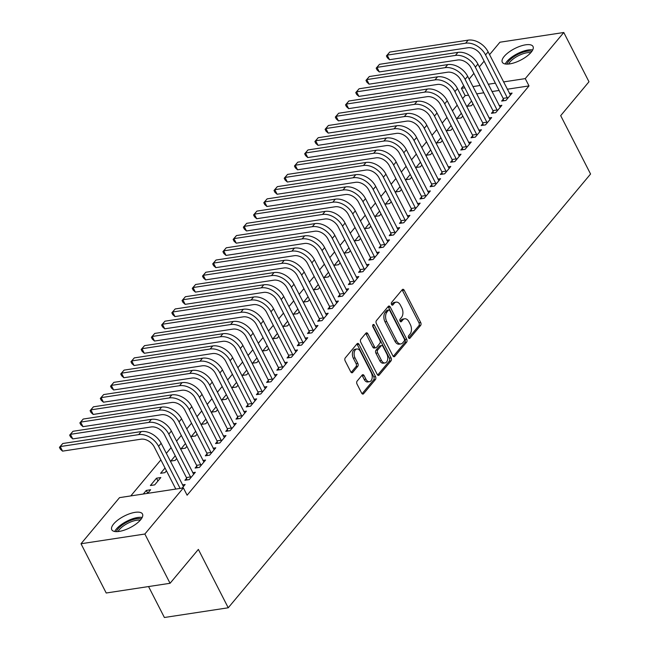 <?xml version="1.0" encoding="UTF-8"?>
<svg xmlns="http://www.w3.org/2000/svg" width="650" height="650" viewBox="0 0 650 650"><rect width="100%" height="100%" fill="white"/><g stroke="black" fill="none" stroke-linecap="round" stroke-linejoin="round"><path stroke-width="0.97" d="M408.598 337.813A1.519 0.934 81.3 0 0 409.533 338.479A1.519 0.934 81.3 0 0 409.939 338.227L420.599 325.471A2.169 1.333 81.3 0 0 420.688 322.481L404.194 290.241A2.169 1.333 81.3 0 0 402.862 289.299A2.169 1.333 81.3 0 0 402.269 289.656L391.617 302.412A1.519 0.934 81.3 0 0 391.552 304.509A1.519 0.934 81.3 0 0 392.486 305.167A1.519 0.934 81.3 0 0 392.901 304.915L394.274 303.266A6.947 4.266 81.3 0 1 396.167 302.128A6.947 4.266 81.3 0 1 400.416 305.159L401.789 307.84A6.947 4.266 81.3 0 1 401.513 317.411L400.14 319.069A1.519 0.934 81.3 0 0 400.075 321.157A1.519 0.934 81.3 0 0 401.009 321.823A1.519 0.934 81.3 0 0 401.424 321.571L402.797 319.922A6.947 4.266 81.3 0 1 404.682 318.784A6.947 4.266 81.3 0 1 408.939 321.807L410.312 324.496A6.947 4.266 81.3 0 1 410.036 334.067L408.663 335.717A1.519 0.934 81.3 0 0 408.598 337.813M113.677 523.933A17.258 6.5 152.9 0 1 129.813 513.687A17.258 6.5 152.9 0 1 142.496 514.02A17.258 6.5 152.9 0 1 140.595 519.837A17.258 6.5 152.9 0 1 124.459 530.075A17.258 6.5 152.9 0 1 111.776 529.742A17.258 6.5 152.9 0 1 113.677 523.933M504.197 56.412A17.258 6.5 152.9 0 1 520.333 46.166A17.258 6.5 152.9 0 1 533.016 46.499A17.258 6.5 152.9 0 1 531.115 52.317A17.258 6.5 152.9 0 1 514.979 62.554A17.258 6.5 152.9 0 1 502.296 62.221A17.258 6.5 152.9 0 1 504.197 56.412M357.118 381.103A2.169 1.333 81.3 0 0 357.037 384.093L361.66 393.136A2.169 1.333 81.3 0 0 362.993 394.087A2.169 1.333 81.3 0 0 363.577 393.729L375.416 379.559A2.169 1.333 81.3 0 0 375.505 376.569L359.011 344.338A2.169 1.333 81.3 0 0 357.679 343.387A2.169 1.333 81.3 0 0 357.086 343.744L345.256 357.914A2.169 1.333 81.3 0 0 345.166 360.904L350.756 371.832A2.169 1.333 81.3 0 0 352.089 372.775A2.169 1.333 81.3 0 0 352.674 372.418L357.744 366.356A2.169 1.333 81.3 0 0 357.825 363.366L355.054 357.947A5.809 3.567 81.3 0 1 356.866 348.993A5.809 3.567 81.3 0 1 360.425 351.52L371.28 372.743A5.809 3.567 81.3 0 1 369.468 381.696A5.809 3.567 81.3 0 1 365.918 379.169L364.106 375.627A2.169 1.333 81.3 0 0 362.773 374.684A2.169 1.333 81.3 0 0 362.188 375.042L357.118 381.103M183.381 487.914L144.861 534.024L81.006 543.749L119.527 497.632L183.381 487.914L187.111 495.211L528.994 85.914L525.265 78.618L503.506 81.924M489.548 54.657L499.931 42.218L563.786 32.5L588.989 81.762L560.69 115.643L590.566 174.021L228.239 607.783L198.364 549.404L170.064 583.286L144.861 534.024M563.786 32.5L525.265 78.618M392.852 355.794A2.169 1.333 81.3 0 0 394.184 356.744A2.169 1.333 81.3 0 0 394.769 356.387L406.608 342.217A2.169 1.333 81.3 0 0 406.697 339.227L390.203 306.995A2.169 1.333 81.3 0 0 388.871 306.044A2.169 1.333 81.3 0 0 388.277 306.402L376.447 320.572A2.169 1.333 81.3 0 0 376.358 323.562L392.852 355.794M391.016 360.888L379.178 375.058A2.169 1.333 81.3 0 1 378.584 375.416A2.169 1.333 81.3 0 1 377.26 374.465L360.766 342.233A2.169 1.333 81.3 0 1 360.848 339.243L365.918 333.182A2.169 1.333 81.3 0 1 366.502 332.824A2.169 1.333 81.3 0 1 367.835 333.767L374.522 346.84A2.169 1.333 81.3 0 0 375.854 347.791A2.169 1.333 81.3 0 0 376.439 347.433L379.803 343.411A2.169 1.333 81.3 0 0 379.892 340.421L372.921 326.812A1.519 0.934 81.3 0 1 373.401 324.464A1.519 0.934 81.3 0 1 374.327 325.13L391.097 357.898A2.169 1.333 81.3 0 1 391.016 360.888L389.285 361.156L377.674 375.05M148.558 586.56L164.393 617.5L228.239 607.783M186.558 478.294L184.901 480.277L189.215 479.619L195.341 472.282L192.668 472.688M156.512 478.189L150.386 485.534L154.7 484.876L160.826 477.539L156.512 478.189L157.942 480.984M206.993 453.83L205.335 455.812L209.649 455.154L215.776 447.817L213.102 448.224M175.24 455.772L170.82 461.069L175.134 460.411L176.67 458.567M227.427 429.366L225.769 431.348L230.084 430.69L236.21 423.353L233.537 423.759M195.674 431.308L191.254 436.605L195.569 435.947L197.104 434.102M247.861 404.901L246.204 406.884L250.518 406.226L256.652 398.889L253.971 399.295M216.109 406.843L211.689 412.141L216.003 411.483L217.547 409.638M268.296 380.437L266.638 382.419L270.952 381.761L277.087 374.424L274.414 374.831M236.551 382.379L232.123 387.668L236.438 387.018L237.981 385.174M288.738 355.964L287.072 357.955L291.387 357.297L297.521 349.96L294.848 350.366M256.986 357.914L252.566 363.204L256.88 362.554L258.416 360.709M309.173 331.5L307.515 333.491L311.829 332.832L317.956 325.496L315.283 325.902M277.42 333.45L273 338.739L277.314 338.089L278.85 336.245M329.607 307.036L327.949 309.026L332.264 308.368L338.39 301.031L335.717 301.438M297.854 308.986L293.434 314.275L297.749 313.625L299.284 311.781M350.041 282.571L348.384 284.562L352.698 283.904L358.824 276.567L356.151 276.973M318.289 284.521L313.869 289.811L318.183 289.152L319.719 287.316M370.476 258.107L368.818 260.098L373.132 259.439L379.259 252.102L376.586 252.509M338.723 260.057L334.303 265.346L338.618 264.688L340.153 262.852M390.91 233.643L389.252 235.633L393.567 234.975L399.701 227.63L397.02 228.044M359.158 235.592L354.738 240.882L359.052 240.224L360.596 238.387M411.344 209.178L409.687 211.169L414.001 210.511L420.136 203.166L417.462 203.58M379.6 211.128L375.172 216.418L379.486 215.759L381.03 213.923M431.779 184.714L430.121 186.704L434.436 186.046L440.57 178.701L437.897 179.116M400.034 186.664L395.614 191.953L399.921 191.295L401.464 189.459M452.221 160.249L450.564 162.232L454.87 161.582L461.004 154.237L458.331 154.643M420.469 162.199L416.049 167.489L420.363 166.831L421.899 164.994M472.656 135.785L470.998 137.768L475.312 137.118L481.439 129.773L478.766 130.179M440.903 137.727L436.483 143.024L440.798 142.366L442.333 140.53M493.09 111.321L491.433 113.303L495.747 112.653L501.873 105.308L499.2 105.714M461.337 113.263L456.918 118.56L461.232 117.902L462.767 116.058M528.994 85.914L507.236 89.229M499.102 90.464L491.952 91.553M483.819 92.788L476.669 93.876M468.528 95.119L465.148 95.631L462.629 98.646M457.194 105.162L452.408 110.882M446.973 117.39L442.195 123.11M436.751 129.626L431.974 135.346M426.538 141.854L421.761 147.574M416.317 154.091L411.539 159.811M406.104 166.319L401.318 172.039M395.882 178.555L391.105 184.275M385.669 190.783L380.884 196.511M375.448 203.019L370.671 208.739M365.227 215.248L360.449 220.976M355.014 227.484L350.236 233.204M344.793 239.712L340.015 245.44M334.579 251.948L329.794 257.668M324.358 264.176L319.581 269.904M314.145 276.412L309.359 282.132M303.924 288.641L299.146 294.369M293.702 300.877L288.925 306.597M283.489 313.113L278.712 318.833M273.268 325.341L268.491 331.061M263.055 337.577L258.269 343.298M252.834 349.806L248.056 355.526M242.621 362.042L237.835 367.762M232.399 374.27L227.622 379.99M222.178 386.506L217.401 392.226M211.965 398.734L207.188 404.454M201.744 410.971L196.966 416.691M191.531 423.199L186.745 428.919M181.309 435.435L176.532 441.155M171.096 447.663L166.311 453.383M160.875 459.899L130.788 495.918M471.559 101.034L467.131 106.324L471.445 105.674L472.989 103.829M503.303 99.084L501.646 101.075L505.96 100.417L512.094 93.08L509.421 93.486M451.124 125.499L446.696 130.796L451.011 130.138L452.554 128.294M482.869 123.557L481.211 125.539L485.526 124.881L491.66 117.544L488.979 117.951M430.682 149.963L426.262 155.261L430.576 154.602L432.12 152.758M462.434 148.021L460.777 150.004L465.091 149.346L471.226 142.009L468.544 142.415M410.248 174.428L405.827 179.725L410.142 179.067L411.678 177.222M442 172.486L440.343 174.468L444.657 173.81L450.783 166.473L448.11 166.879M389.813 198.892L385.393 204.189L389.707 203.531L391.243 201.687M421.566 196.95L419.908 198.933L424.223 198.274L430.349 190.938L427.676 191.344M369.379 223.356L364.959 228.654L369.273 227.996L370.809 226.151M401.131 221.414L399.474 223.397L403.788 222.739L409.914 215.402L407.241 215.808M348.944 247.821L344.524 253.118L348.839 252.46L350.374 250.616M380.697 245.879L379.039 247.861L383.354 247.203L389.48 239.866L386.807 240.273M328.51 272.285L324.09 277.582L328.396 276.924L329.94 275.08M360.262 270.343L358.597 272.326L362.911 271.668L369.046 264.331L366.373 264.737M308.076 296.749L303.648 302.047L307.962 301.389L309.506 299.544M339.82 294.808L338.162 296.79L342.477 296.132L348.611 288.795L345.938 289.201M287.633 321.214L283.213 326.511L287.527 325.853L289.071 324.009M319.386 319.272L317.728 321.254L322.043 320.596L328.177 313.259L325.496 313.666M267.199 345.678L262.779 350.976L267.093 350.317L268.629 348.473M298.951 343.736L297.294 345.719L301.608 345.061L307.734 337.724L305.061 338.13M246.764 370.142L242.344 375.44L246.659 374.782L248.194 372.938M278.517 368.201L276.859 370.183L281.174 369.533L287.3 362.188L284.627 362.594M226.33 394.607L221.91 399.904L226.224 399.246L227.76 397.41M258.082 392.665L256.425 394.648L260.739 393.998L266.866 386.652L264.192 387.059M205.896 419.071L201.476 424.369L205.79 423.711L207.326 421.874M237.648 417.129L235.991 419.112L240.305 418.462L246.431 411.117L243.758 411.523M185.461 443.544L181.041 448.833L185.356 448.175L186.891 446.339M217.214 441.594L215.548 443.576L219.863 442.926L225.997 435.581L223.324 435.988M165.027 468.008L160.599 473.298L164.913 472.639L166.457 470.803M196.771 466.058L195.114 468.049L199.428 467.391L205.562 460.046L202.889 460.46M147.615 493.358L150.613 489.767L146.299 490.425L143.301 494.008M182.13 488.101L185.128 484.51L182.447 484.924M170.064 583.286L106.21 593.003L81.006 543.749M465.148 95.631L461.411 88.335L463.677 85.629M469.113 79.121L473.891 73.393M479.326 66.885L484.112 61.165M495.365 83.168L488.215 84.256M480.082 85.491L472.932 86.58M464.799 87.823L461.411 88.335M146.299 490.425L147.729 493.22M404.682 318.784L402.959 319.044A6.947 4.266 81.3 0 0 401.074 320.182L402.797 319.922M400.148 321.287L401.074 320.182M396.167 302.128L394.436 302.388A6.947 4.266 81.3 0 0 392.551 303.534L394.274 303.266M391.625 304.639L392.551 303.534M408.671 337.943L418.876 325.731A2.169 1.333 81.3 0 0 418.957 322.741L402.464 290.509A2.169 1.333 81.3 0 0 402.049 289.924M393.274 356.379L404.885 342.485A2.169 1.333 81.3 0 0 404.966 339.487L388.473 307.255A2.169 1.333 81.3 0 0 388.058 306.67M404.219 341.031A1.519 0.934 81.3 0 0 404.284 338.942L389.805 310.643A1.519 0.934 81.3 0 0 388.871 309.985A1.519 0.934 81.3 0 0 388.456 310.229L387.002 311.976A6.947 4.266 81.3 0 0 386.726 321.547L396.622 340.884A6.947 4.266 81.3 0 0 400.879 343.915A6.947 4.266 81.3 0 0 402.764 342.777L404.219 341.031M388.871 309.985L387.148 310.245A1.519 0.934 81.3 0 0 386.734 310.497L388.456 310.229M400.879 343.915L399.157 344.175A6.947 4.266 81.3 0 1 394.899 341.144L385.003 321.807A6.947 4.266 81.3 0 1 385.279 312.236L386.734 310.497M375.854 347.791L374.124 348.051A2.169 1.333 81.3 0 1 372.799 347.108L366.104 334.035A2.169 1.333 81.3 0 0 365.69 333.45M372.686 325.553L389.374 358.158L391.097 357.898M381.469 360.409A5.809 3.567 81.3 0 0 385.019 362.936A5.809 3.567 81.3 0 0 386.831 353.982L383.004 346.507A2.169 1.333 81.3 0 0 381.672 345.564A2.169 1.333 81.3 0 0 381.087 345.914L377.723 349.936A2.169 1.333 81.3 0 0 377.642 352.934L381.469 360.409L379.738 360.669A5.809 3.567 81.3 0 0 383.297 363.204L385.019 362.936M381.672 345.564L379.949 345.824A2.169 1.333 81.3 0 0 379.356 346.182L381.087 345.914M379.738 360.669L375.911 353.194A2.169 1.333 81.3 0 1 376.001 350.204L379.356 346.182M389.285 361.156A2.169 1.333 81.3 0 0 389.374 358.158M369.468 381.696L367.746 381.956A5.809 3.567 81.3 0 1 364.187 379.429L362.383 375.895A2.169 1.333 81.3 0 0 361.961 375.31M356.866 348.993L355.136 349.253A5.809 3.567 81.3 0 0 353.332 358.207L355.054 357.947M351.179 372.409L356.013 366.616A2.169 1.333 81.3 0 0 356.102 363.626L353.332 358.207M362.082 393.721L373.693 379.819A2.169 1.333 81.3 0 0 373.774 376.829L357.281 344.598A2.169 1.333 81.3 0 0 356.866 344.012M510.437 95.062L488.118 51.854L485.558 54.909L507.618 98.434M503.685 100.766L503.141 98.361L481.244 55.567A11.058 7.67 -140.1 0 0 467.951 47.759L389.512 59.703L387.343 57.752L386.409 55.933L389.74 52.081L468.171 40.137A16.591 11.505 39.9 0 1 488.118 51.854M389.74 52.081L387.181 55.136L465.619 43.201A16.591 11.505 39.9 0 1 485.558 54.909M386.409 55.933L387.181 55.136L389.512 59.703M503.141 98.361L507.455 97.703M500.216 107.299L477.896 64.082L475.345 67.145L497.404 110.662M493.464 112.994L492.927 110.589L471.031 67.803A11.058 7.67 -140.1 0 0 457.73 59.995L379.299 71.931L377.122 69.989L376.188 68.161L379.519 64.309L457.949 52.374A16.591 11.505 39.9 0 1 477.896 64.082M379.519 64.309L376.967 67.373L455.398 55.429A16.591 11.505 39.9 0 1 475.345 67.145M376.188 68.161L376.967 67.373L379.299 71.931M492.927 110.589L497.242 109.939M490.003 119.527L467.675 76.318L465.124 79.373L487.183 122.899M483.251 125.231L482.706 122.826L460.809 80.031A11.058 7.67 -140.1 0 0 447.517 72.223L369.078 84.167L366.901 82.217L365.966 80.397L369.298 76.546L447.736 64.602A16.591 11.505 39.9 0 1 467.675 76.318M369.298 76.546L366.746 79.601L445.177 67.665A16.591 11.505 39.9 0 1 465.124 79.373M365.966 80.397L366.746 79.601L369.078 84.167M482.706 122.826L487.021 122.168M506.911 64.123A14.934 5.622 152.9 0 1 517.709 54.462A14.934 5.622 152.9 0 1 531.854 51.358M530.79 52.699A13.829 5.208 -27.1 0 0 518.367 55.746A13.829 5.208 -27.1 0 0 508.625 64.041M532.707 49.936A17.144 6.451 -27.1 0 0 517.327 53.723A17.144 6.451 -27.1 0 0 505.261 63.984M116.391 531.643A14.934 5.622 152.9 0 1 127.189 521.991A14.934 5.622 152.9 0 1 141.334 518.879M140.27 520.219A13.829 5.208 -27.1 0 0 127.847 523.266A13.829 5.208 -27.1 0 0 118.097 531.562M142.188 517.457A17.144 6.451 -27.1 0 0 126.807 521.243A17.144 6.451 -27.1 0 0 114.733 531.505M479.781 131.763L457.462 88.554L454.911 91.609L476.97 135.127M473.029 137.459L472.493 135.054L450.596 92.267A11.058 7.67 -140.1 0 0 437.296 84.459L358.865 96.395L356.688 94.453L355.753 92.625L359.084 88.774L437.515 76.838A16.591 11.505 39.9 0 1 457.462 88.554M359.084 88.774L356.533 91.837L434.964 79.893A16.591 11.505 39.9 0 1 454.911 91.609M355.753 92.625L356.533 91.837L358.865 96.395M472.493 135.054L476.808 134.404M469.56 143.991L447.241 100.782L444.689 103.837L466.749 147.363M462.816 149.695L462.272 147.29L440.375 104.496A11.058 7.67 -140.1 0 0 427.074 96.688L348.644 108.631L346.466 106.681L345.532 104.861L348.863 101.01L427.302 89.066A16.591 11.505 39.9 0 1 447.241 100.782M348.863 101.01L346.312 104.065L424.743 92.129A16.591 11.505 39.9 0 1 444.689 103.837M345.532 104.861L346.312 104.065L348.644 108.631M462.272 147.29L466.586 146.632M459.347 156.227L437.027 113.019L434.468 116.074L456.536 159.591M452.595 161.923L452.059 159.526L430.154 116.732A11.058 7.67 -140.1 0 0 416.861 108.924L338.431 120.859L336.253 118.918L335.319 117.089L338.65 113.238L417.081 101.303A16.591 11.505 39.9 0 1 437.027 113.019M338.65 113.238L336.091 116.301L414.529 104.358A16.591 11.505 39.9 0 1 434.468 116.074M335.319 117.089L336.091 116.301L338.431 120.859M452.059 159.526L456.373 158.868M449.126 168.456L426.806 125.247L424.255 128.302L446.314 171.827M442.374 174.159L441.837 171.754L419.941 128.96A11.058 7.67 -140.1 0 0 406.64 121.152L328.209 133.096L326.032 131.146L325.098 129.326L328.429 125.474L406.859 113.539A16.591 11.505 39.9 0 1 426.806 125.247M328.429 125.474L325.877 128.529L404.308 116.594A16.591 11.505 39.9 0 1 424.255 128.302M325.098 129.326L325.877 128.529L328.209 133.096M441.837 171.754L446.152 171.096M438.913 180.692L416.593 137.483L414.034 140.538L436.093 184.056M432.161 186.388L431.616 183.991L409.719 141.196A11.058 7.67 -140.1 0 0 396.427 133.388L317.988 145.324L315.819 143.382L314.884 141.554L318.216 137.702L396.646 125.767A16.591 11.505 39.9 0 1 416.593 137.483M318.216 137.702L315.656 140.766L394.095 128.822A16.591 11.505 39.9 0 1 414.034 140.538M314.884 141.554L315.656 140.766L317.988 145.324M431.616 183.991L435.931 183.332M428.691 192.92L406.372 149.711L403.821 152.774L425.88 196.292M421.939 198.624L421.403 196.219L399.506 153.424A11.058 7.67 -140.1 0 0 386.206 145.616L307.775 157.56L305.598 155.61L304.663 153.79L307.994 149.939L386.425 138.003A16.591 11.505 39.9 0 1 406.372 149.711M307.994 149.939L305.443 152.994L383.874 141.058A16.591 11.505 39.9 0 1 403.821 152.774M304.663 153.79L305.443 152.994L307.775 157.56M421.403 196.219L425.718 195.561M418.478 205.156L396.151 161.947L393.599 165.002L415.659 208.52M411.726 210.852L411.182 208.455L389.285 165.661A11.058 7.67 -140.1 0 0 375.993 157.852L297.554 169.788L295.376 167.846L294.442 166.018L297.773 162.167L376.212 150.231A16.591 11.505 39.9 0 1 396.151 161.947M297.773 162.167L295.222 165.23L373.652 153.286A16.591 11.505 39.9 0 1 393.599 165.002M294.442 166.018L295.222 165.23L297.554 169.788M411.182 208.455L415.496 207.797M408.257 217.384L385.938 174.176L383.386 177.239L405.446 220.756M401.505 223.088L400.969 220.683L379.072 177.889A11.058 7.67 -140.1 0 0 365.771 170.081L287.341 182.024L285.163 180.074L284.229 178.254L287.56 174.403L365.991 162.468A16.591 11.505 39.9 0 1 385.938 174.176M287.56 174.403L285.009 177.458L363.439 165.523A16.591 11.505 39.9 0 1 383.386 177.239M284.229 178.254L285.009 177.458L287.341 182.024M400.969 220.683L405.283 220.025M398.036 229.621L375.716 186.412L373.165 189.467L395.224 232.984M391.292 235.316L390.748 232.919L368.851 190.125A11.058 7.67 -140.1 0 0 355.55 182.317L277.119 194.252L274.942 192.311L274.007 190.482L277.339 186.639L355.777 174.696A16.591 11.505 39.9 0 1 375.716 186.412M277.339 186.639L274.787 189.694L353.218 177.759A16.591 11.505 39.9 0 1 373.165 189.467M274.007 190.482L274.787 189.694L277.119 194.252M390.748 232.919L395.062 232.261M387.822 241.849L365.503 198.64L362.944 201.703L385.011 245.221M381.071 247.553L380.534 245.148L358.629 202.353A11.058 7.67 -140.1 0 0 345.337 194.545L266.906 206.489L264.729 204.539L263.794 202.719L267.126 198.868L345.556 186.932A16.591 11.505 39.9 0 1 365.503 198.64M267.126 198.868L264.566 201.923L343.005 189.987A16.591 11.505 39.9 0 1 362.944 201.703M263.794 202.719L264.566 201.923L266.906 206.489M380.534 245.148L384.849 244.489M377.601 254.085L355.282 210.876L352.731 213.931L374.79 257.449M370.849 259.789L370.313 257.384L348.416 214.589A11.058 7.67 -140.1 0 0 335.116 206.781L256.685 218.717L254.507 216.775L253.573 214.947L256.904 211.104L335.335 199.16A16.591 11.505 39.9 0 1 355.282 210.876M256.904 211.104L254.353 214.159L332.784 202.223A16.591 11.505 39.9 0 1 352.731 213.931M253.573 214.947L254.353 214.159L256.685 218.717M370.313 257.384L374.627 256.726M367.388 266.313L345.069 223.104L342.509 226.168L364.569 269.685M360.636 272.017L360.092 269.612L338.195 226.818A11.058 7.67 -140.1 0 0 324.902 219.009L246.464 230.953L244.294 229.011L243.36 227.183L246.691 223.332L325.122 211.396A16.591 11.505 39.9 0 1 345.069 223.104M246.691 223.332L244.132 226.387L322.571 214.451A16.591 11.505 39.9 0 1 342.509 226.168M243.36 227.183L244.132 226.387L246.464 230.953M360.092 269.612L364.406 268.954M357.167 278.549L334.848 235.341L332.296 238.396L354.356 281.921M350.415 284.253L349.879 281.848L327.982 239.054A11.058 7.67 -140.1 0 0 314.681 231.246L236.251 243.181L234.073 241.239L233.139 239.419L236.47 235.568L314.901 223.624A16.591 11.505 39.9 0 1 334.848 235.341M236.47 235.568L233.919 238.623L312.349 226.688A16.591 11.505 39.9 0 1 332.296 238.396M233.139 239.419L233.919 238.623L236.251 243.181M349.879 281.848L354.193 281.19M346.954 290.777L324.626 247.569L322.075 250.632L344.134 294.149M340.202 296.481L339.658 294.076L317.761 251.29A11.058 7.67 -140.1 0 0 304.468 243.474L226.029 255.418L223.852 253.476L222.918 251.648L226.249 247.796L304.688 235.861A16.591 11.505 39.9 0 1 324.626 247.569M226.249 247.796L223.697 250.859L302.128 238.916A16.591 11.505 39.9 0 1 322.075 250.632M222.918 251.648L223.697 250.859L226.029 255.418M339.658 294.076L343.972 293.418M336.733 303.014L314.413 259.805L311.862 262.86L333.921 306.386M329.981 308.717L329.444 306.312L307.548 263.518A11.058 7.67 -140.1 0 0 294.247 255.71L215.816 267.646L213.639 265.704L212.704 263.884L216.036 260.033L294.466 248.089A16.591 11.505 39.9 0 1 314.413 259.805M216.036 260.033L213.484 263.088L291.915 251.152A16.591 11.505 39.9 0 1 311.862 262.86M212.704 263.884L213.484 263.088L215.816 267.646M329.444 306.312L333.759 305.654M326.511 315.25L304.192 272.033L301.641 275.096L323.7 318.614M319.767 320.946L319.223 318.541L297.326 275.754A11.058 7.67 -140.1 0 0 284.026 267.946L205.595 279.882L203.418 277.94L202.483 276.112L205.814 272.261L284.253 260.325A16.591 11.505 39.9 0 1 304.192 272.033M205.814 272.261L203.263 275.324L281.694 263.38A16.591 11.505 39.9 0 1 301.641 275.096M202.483 276.112L203.263 275.324L205.595 279.882M319.223 318.541L323.537 317.891M316.298 327.478L293.979 284.269L291.419 287.324L313.487 330.85M309.546 333.182L309.01 330.777L287.105 287.983A11.058 7.67 -140.1 0 0 273.812 280.174L195.382 292.11L193.204 290.168L192.27 288.348L195.601 284.497L274.032 272.553A16.591 11.505 39.9 0 1 293.979 284.269M195.601 284.497L193.042 287.552L271.481 275.616A16.591 11.505 39.9 0 1 291.419 287.324M192.27 288.348L193.042 287.552L195.382 292.11M309.01 330.777L313.324 330.119M306.077 339.714L283.757 296.498L281.206 299.561L303.266 343.078M299.325 345.41L298.789 343.005L276.892 300.219A11.058 7.67 -140.1 0 0 263.591 292.411L185.161 304.346L182.983 302.404L182.049 300.576L185.38 296.725L263.811 284.789A16.591 11.505 39.9 0 1 283.757 296.498M185.38 296.725L182.829 299.788L261.259 287.844A16.591 11.505 39.9 0 1 281.206 299.561M182.049 300.576L182.829 299.788L185.161 304.346M298.789 343.005L303.103 342.355M295.864 351.942L273.544 308.734L270.985 311.789L293.044 355.314M289.112 357.646L288.567 355.241L266.671 312.447A11.058 7.67 -140.1 0 0 253.378 304.639L174.947 316.574L172.77 314.632L171.836 312.812L175.167 308.961L253.597 297.017A16.591 11.505 39.9 0 1 273.544 308.734M175.167 308.961L172.607 312.016L251.046 300.081A16.591 11.505 39.9 0 1 270.985 311.789M171.836 312.812L172.607 312.016L174.947 316.574M288.567 355.241L292.882 354.583M285.642 364.179L263.323 320.962L260.772 324.025L282.831 367.543M278.891 369.874L278.354 367.469L256.457 324.683A11.058 7.67 -140.1 0 0 243.157 316.875L164.726 328.811L162.549 326.869L161.614 325.041L164.946 321.189L243.376 309.254A16.591 11.505 39.9 0 1 263.323 320.962M164.946 321.189L162.394 324.252L240.825 312.309A16.591 11.505 39.9 0 1 260.772 324.025M161.614 325.041L162.394 324.252L164.726 328.811M278.354 367.469L282.669 366.819M275.429 376.407L253.102 333.198L250.551 336.253L272.61 379.779M268.678 382.111L268.133 379.706L246.236 336.911A11.058 7.67 -140.1 0 0 232.944 329.103L154.505 341.047L152.327 339.097L151.393 337.277L154.732 333.426L233.163 321.482A16.591 11.505 39.9 0 1 253.102 333.198M154.732 333.426L152.173 336.481L230.604 324.545A16.591 11.505 39.9 0 1 250.551 336.253M151.393 337.277L152.173 336.481L154.505 341.047M268.133 379.706L272.447 379.048M265.208 388.643L242.889 345.426L240.338 348.489L262.397 392.007M258.456 394.339L257.92 391.934L236.023 349.148A11.058 7.67 -140.1 0 0 222.722 341.339L144.292 353.275L142.114 351.333L141.18 349.505L144.511 345.654L222.942 333.718A16.591 11.505 39.9 0 1 242.889 345.426M144.511 345.654L141.96 348.717L220.391 336.773A16.591 11.505 39.9 0 1 240.338 348.489M141.18 349.505L141.96 348.717L144.292 353.275M257.92 391.934L262.234 391.284M254.987 400.871L232.668 357.662L230.116 360.717L252.176 404.243M248.243 406.575L247.699 404.17L225.802 361.376A11.058 7.67 -140.1 0 0 212.501 353.567L134.071 365.511L131.893 363.561L130.959 361.741L134.29 357.89L212.729 345.946A16.591 11.505 39.9 0 1 232.668 357.662M134.29 357.89L131.739 360.945L210.169 349.009A16.591 11.505 39.9 0 1 230.116 360.717M130.959 361.741L131.739 360.945L134.071 365.511M247.699 404.17L252.013 403.512M244.774 413.108L222.454 369.899L219.895 372.954L241.963 416.471M238.022 418.803L237.486 416.406L215.581 373.612A11.058 7.67 -140.1 0 0 202.288 365.804L123.858 377.739L121.68 375.798L120.746 373.969L124.077 370.118L202.507 358.183A16.591 11.505 39.9 0 1 222.454 369.899M124.077 370.118L121.517 373.181L199.956 361.238A16.591 11.505 39.9 0 1 219.895 372.954M120.746 373.969L121.517 373.181L123.858 377.739M237.486 416.406L241.8 415.748M234.553 425.336L212.233 382.127L209.682 385.182L231.741 428.707M227.801 431.039L227.264 428.634L205.368 385.84A11.058 7.67 -140.1 0 0 192.067 378.032L113.636 389.976L111.459 388.026L110.524 386.206L113.856 382.354L192.286 370.411A16.591 11.505 39.9 0 1 212.233 382.127M113.856 382.354L111.304 385.409L189.735 373.474A16.591 11.505 39.9 0 1 209.682 385.182M110.524 386.206L111.304 385.409L113.636 389.976M227.264 428.634L231.579 427.976M224.339 437.572L202.02 394.363L199.461 397.418L221.528 440.936M217.588 443.267L217.043 440.871L195.146 398.076A11.058 7.67 -140.1 0 0 181.854 390.268L103.423 402.204L101.246 400.262L100.311 398.434L103.642 394.582L182.073 382.647A16.591 11.505 39.9 0 1 202.02 394.363M103.642 394.582L101.083 397.646L179.522 385.702A16.591 11.505 39.9 0 1 199.461 397.418M100.311 398.434L101.083 397.646L103.423 402.204M217.043 440.871L221.357 440.212M214.118 449.8L191.799 406.591L189.248 409.646L211.307 453.172M207.366 455.504L206.83 453.099L184.933 410.304A11.058 7.67 -140.1 0 0 171.632 402.496L93.202 414.44L91.024 412.49L90.09 410.67L93.421 406.819L171.852 394.883A16.591 11.505 39.9 0 1 191.799 406.591M93.421 406.819L90.87 409.874L169.301 397.938A16.591 11.505 39.9 0 1 189.248 409.646M90.09 410.67L90.87 409.874L93.202 414.44M206.83 453.099L211.144 452.441M203.905 462.036L181.577 418.827L179.026 421.882L201.086 465.4M197.153 467.732L196.609 465.335L174.712 422.541A11.058 7.67 -140.1 0 0 161.419 414.733L82.981 426.668L80.803 424.726L79.869 422.898L83.208 419.047L161.639 407.111A16.591 11.505 39.9 0 1 181.577 418.827M83.208 419.047L80.649 422.11L159.079 410.166A16.591 11.505 39.9 0 1 179.026 421.882M79.869 422.898L80.649 422.11L82.981 426.668M196.609 465.335L200.923 464.677M193.684 474.264L171.364 431.056L168.813 434.119L190.873 477.636M186.932 479.968L186.396 477.563L164.499 434.769A11.058 7.67 -140.1 0 0 151.198 426.961L72.767 438.904L70.59 436.954L69.656 435.134L72.987 431.283L151.418 419.348A16.591 11.505 39.9 0 1 171.364 431.056M72.987 431.283L70.436 434.338L148.866 422.402A16.591 11.505 39.9 0 1 168.813 434.119M69.656 435.134L70.436 434.338L72.767 438.904M186.396 477.563L190.71 476.905M183.471 486.501L161.143 443.292L158.592 446.347L180.115 488.41M175.801 489.068L154.278 447.005A11.058 7.67 -140.1 0 0 140.985 439.197L62.546 451.132L60.369 449.191L59.434 447.363L62.766 443.511L141.204 431.576A16.591 11.505 39.9 0 1 161.143 443.292M62.766 443.511L60.214 446.574L138.645 434.631A16.591 11.505 39.9 0 1 158.592 446.347M59.434 447.363L60.214 446.574L62.546 451.132M409.061 338.358L409.939 338.227M392.015 305.053L392.901 304.915M400.538 321.709L401.424 321.571M402.464 290.509L404.194 290.241M418.957 322.741L420.688 322.481M418.876 325.731L420.599 325.471M388.473 307.255L390.203 306.995M404.966 339.487L406.697 339.227M404.885 342.485L406.608 342.217M393.518 356.582L394.769 356.387M385.279 312.236L387.002 311.976M385.003 321.807L386.726 321.547M394.899 341.144L396.622 340.884M377.918 375.253L379.178 375.058M366.104 334.035L367.835 333.767M372.799 347.108L374.522 346.84M372.71 325.374L374.327 325.13M376.001 350.204L377.723 349.936M375.911 353.194L377.642 352.934M362.383 375.895L364.106 375.627M364.187 379.429L365.918 379.169M356.102 363.626L357.825 363.366M356.013 366.616L357.744 366.356M351.414 372.613L352.674 372.418M357.281 344.598L359.011 344.338M373.774 376.829L375.505 376.569M373.693 379.819L375.416 379.559M362.326 393.916L363.577 393.729M468.171 40.137L465.619 43.201M457.949 52.374L455.398 55.429M447.736 64.602L445.177 67.665M437.515 76.838L434.964 79.893M427.302 89.066L424.743 92.129M417.081 101.303L414.529 104.358M406.859 113.539L404.308 116.594M396.646 125.767L394.095 128.822M386.425 138.003L383.874 141.058M376.212 150.231L373.652 153.286M365.991 162.468L363.439 165.523M355.777 174.696L353.218 177.759M345.556 186.932L343.005 189.987M335.335 199.16L332.784 202.223M325.122 211.396L322.571 214.451M314.901 223.624L312.349 226.688M304.688 235.861L302.128 238.916M294.466 248.089L291.915 251.152M284.253 260.325L281.694 263.38M274.032 272.553L271.481 275.616M263.811 284.789L261.259 287.844M253.597 297.017L251.046 300.081M243.376 309.254L240.825 312.309M233.163 321.482L230.604 324.545M222.942 333.718L220.391 336.773M212.729 345.946L210.169 349.009M202.507 358.183L199.956 361.238M192.286 370.411L189.735 373.474M182.073 382.647L179.522 385.702M171.852 394.883L169.301 397.938M161.639 407.111L159.079 410.166M151.418 419.348L148.866 422.402M141.204 431.576L138.645 434.631"/></g></svg>
